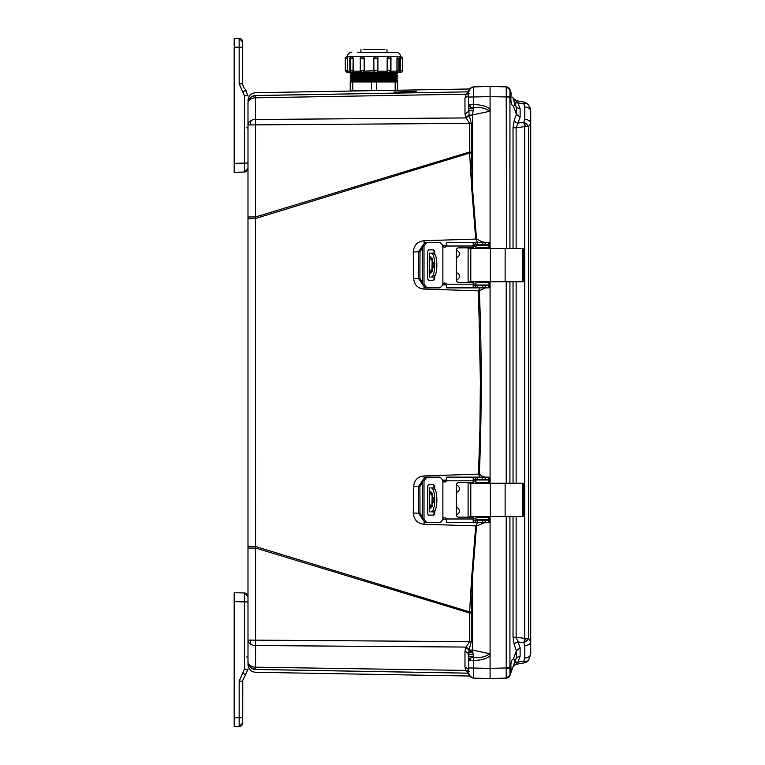 <?xml version="1.0" encoding="UTF-8"?>
<svg xmlns="http://www.w3.org/2000/svg" width="765" height="765" viewBox="0 0 765 765"><rect width="100%" height="100%" fill="white"/><g stroke="black" fill="none" stroke-linecap="round" stroke-linejoin="round"><path stroke-width="1.15" d="M281.864 669.939L255.5 669.48C255.606 673.229 255.606 673.229 255.5 669.48L468.572 673.162L255.577 669.442A7.717 7.717 0 0 1 247.994 661.725A7.717 5.46 0 0 0 251.207 666.162A7.717 5.46 0 0 0 255.577 667.185L255.577 548.046L247.994 548.046L247.994 640.085L469.538 641.634L469.538 612.995L255.577 548.046L255.5 218.494L247.994 218.761L247.994 548.046M247.994 103.275A7.717 7.717 0 0 1 255.577 95.558A7.717 7.717 0 0 0 251.207 97.012A7.717 3.892 -125.7 0 0 250.212 99.45A7.717 5.46 180 0 0 247.994 103.275L247.994 124.915A7.717 5.46 0 0 1 251.207 120.488A7.717 5.46 0 0 1 255.577 119.455L255.5 95.52C255.606 91.771 255.606 91.771 255.5 95.52A7.717 7.707 -0 0 0 247.994 103.227L247.994 102.156M469.672 676.069L472.732 677.991M472.818 678.01L476.385 678.173M470.054 104.528L470.054 104.528A5.279 3.787 90 0 0 470.561 107.157L468.562 104.518L473.698 104.528C482.132 104.882 487.592 106.517 490.088 109.424L490.088 248.453L490.088 96.62L490.088 109.424L489.524 111.317L472.56 114.922L473.535 107.875L470.561 107.157M247.994 218.761L247.994 216.954L255.577 216.954L469.538 152.006L469.538 123.366L465.895 117.504L469.108 114.922L468.562 104.518L468.562 111.374L464.967 113.956L464.967 98.14L466.134 94.143L469.108 93.617M490.088 89.4L490.088 86.464L473.698 86.894L470.303 88.252M509.93 667.96L509.93 516.624L506.22 516.748L506.22 667.96L509.93 667.96L509.939 675.428L511.02 672.454L511.02 668.381L506.229 668.667L506.22 678.115L490.088 678.536L490.088 516.547L490.088 668.381L468.562 667.95L468.562 672.827L468.562 653.626L464.967 651.044L465.895 647.496L469.108 650.078L468.562 660.463L469.997 658.177L473.535 657.125L472.56 650.078L489.524 653.683C485.851 656.925 480.516 658.072 473.535 657.125L473.698 678.106C470.571 677.733 468.849 675.973 468.562 672.827L468.562 672.865M468.562 653.616L468.562 660.472L473.698 660.472C481.94 660.185 487.41 658.55 490.088 655.557L489.524 653.683M469.729 676.145L473.698 678.106L490.088 678.536L475.18 678.144M468.821 674.462L469.175 675.294M394.118 92.307L404.417 91.58C420.253 91.418 420.253 91.637 404.417 92.221L394.118 91.953M404.417 91.58C420.253 91.418 420.253 91.637 404.417 92.221M404.417 90.203C421.419 89.859 421.419 89.83 404.417 90.117L394.118 90.299M468.849 651.158L472.684 651.225M247.994 661.725L247.994 640.085A7.717 5.46 180 0 0 250.212 643.91A7.717 3.892 -54.3 0 1 251.207 640.085M247.994 216.954L247.994 124.915L250.212 124.915A7.717 5.508 -90 0 1 251.207 120.488M247.994 102.127L247.994 103.227M247.994 663.427L247.994 662.873L247.994 663.427M255.577 672.177L255.577 672.292C250.958 671.766 248.434 669.193 247.994 664.575M468.572 673.181L255.5 669.48A7.717 7.707 180 0 1 247.994 661.773L247.994 661.773M248.462 100.626L248.233 101.363A7.717 7.717 0 0 1 255.577 95.558L468.572 91.838L255.577 95.558L251.092 97.088M247.994 546.239L255.5 546.506L469.586 611.914L469.538 612.995L471.259 612.995L471.259 641.634L469.108 650.078L472.56 650.078L472.56 576.37L471.756 576.294L469.586 611.914L471.269 612L471.259 612.995M251.207 666.162L250.212 667.137A7.717 7.717 0 0 0 255.577 669.442L255.577 667.185L465.895 670.427L469.241 671.641M469.241 93.359L465.895 94.573M417.604 92.708L255.5 95.52M256.992 95.491L355.878 93.779M392.024 93.148L394.118 93.11M465.895 117.504L464.967 113.956M471.259 152.006L469.538 152.006L469.586 153.086L255.5 218.494L255.577 119.455L466.134 117.934L469.241 115.352L471.259 123.366L471.269 153L472.56 188.63L476.528 239.043L424.02 240.717C417.413 241.549 413.836 245.288 413.291 251.934L413.655 278.517C414.334 284.953 417.786 288.472 424.011 289.074L478.498 290.872L480.391 381.505L479.913 428.974L478.498 474.128L424.011 475.926C417.786 476.528 414.334 480.047 413.655 486.483L413.291 513.066C413.836 519.712 417.413 523.451 424.02 524.283L475.715 525.899L471.756 576.294M471.269 153L469.586 153.086L471.756 188.706L475.715 239.101L477.609 242.362M465.895 670.427L469.108 671.383L465.895 670.427L464.967 666.86L464.967 651.044M465.895 647.496L469.538 641.634L471.259 641.634M468.562 672.741L466.134 670.857M250.212 99.45A7.717 5.46 180 0 1 255.577 97.815L466.134 94.143L468.562 92.259L468.562 94.554M464.967 98.14L468.562 95.558L468.562 97.05L468.562 92.173C468.849 89.027 470.571 87.267 473.698 86.894L473.535 107.875C480.525 106.928 485.851 108.075 489.524 111.317M484.761 522.638L476.528 525.957L475.715 525.899L477.609 522.638M476.528 525.957L472.56 576.37L471.269 612M442.543 519.588L446.531 519.693M413.291 513.066L418.398 513.172L422.328 518.756M413.655 486.483L418.417 486.569L418.398 513.172L420.004 513.172L419.909 486.569L418.417 486.569L422.328 481.051M424.011 475.926L424.059 477.408M485.278 287.86L479.311 290.805C481.768 346.057 481.874 416.361 479.32 474.137L478.498 474.128L479.913 477.14M446.531 480.114L442.553 480.229M479.311 290.805L478.498 290.872L479.913 287.86M442.553 284.771L446.531 284.886M424.011 289.074L424.059 287.592M413.655 278.517L418.417 278.431L422.328 283.949M413.291 251.934L418.398 251.828L418.417 278.431L419.909 278.431L420.004 251.828L418.398 251.828L422.328 246.244M446.531 245.307L442.543 245.412M471.756 188.706L472.56 188.63L472.56 114.922L469.241 115.352M468.562 669.442L464.967 666.86M490.652 86.455L490.088 86.464L490.088 96.62L468.562 97.05L468.562 111.374M490.088 281.759L490.088 483.241L490.088 281.759M490.088 520.076L488.988 520.994M485.861 520.2L488.261 519.798M489.141 519.531L489.686 519.043L490.088 519.961M481.893 522.638L482.017 523.25M488.988 478.641L490.088 479.588L489.686 480.592L489.131 480.114M488.778 479.99L486.875 479.579M479.32 474.137L483.604 477.14M490.088 285.431L488.988 286.359M483.69 476.738L485.278 477.14M486.875 285.422L488.778 285.01M489.131 284.896L489.686 284.408L490.088 285.335M488.988 244.006L490.088 244.934L489.686 245.957L489.141 245.469M488.261 245.202L485.861 244.8M476.528 239.043L482.017 241.75L481.893 242.362M482.017 241.75L484.761 242.362M469.241 649.648L466.134 647.066L255.577 645.545A7.717 5.46 180 0 1 250.212 643.91M470.035 676.49L468.562 672.827C468.878 675.944 470.59 677.704 473.698 678.106L469.748 676.155M475.18 86.856L473.717 86.894M470.494 88.09L468.562 92.173C468.849 89.027 470.571 87.267 473.698 86.894L470.494 88.09A5.279 2.438 50.7 0 0 470.475 88.099L470.322 88.233M469.347 89.4L469.012 90.04M468.677 652.096L472.78 652.076L468.677 652.096M524.79 119.273C528.376 119.598 530.346 121.033 530.719 123.576L530.719 111.221C530.346 108.678 528.376 107.253 524.79 106.937L524.79 119.273L523.805 122.285L526.674 124.045L528.605 126.588L524.704 126.598L524.704 638.402L528.605 638.412L530.719 641.424L530.719 123.605L528.605 126.588L528.605 638.412L526.674 640.955L523.805 642.715L524.79 645.727L524.79 658.063C528.376 657.747 530.346 656.322 530.719 653.779L530.719 641.424C530.346 643.967 528.376 645.402 524.79 645.727M520.124 117.188L516.413 114.32L516.413 107.368L520.124 108.85L520.124 117.188L517.943 123.108L523.805 122.285L524.704 126.598L516.136 127.784L517.943 123.108A4.064 2.802 20.3 0 1 514.233 120.229L513.028 127.784L516.136 127.784L516.136 248.453M516.136 516.547L516.136 637.216L524.704 638.402L523.805 642.715L517.943 641.892L516.136 637.216L513.028 637.216L513.028 516.547M524.79 658.063L523.805 661.113L524.312 662.394A6.091 5.565 -27.9 0 0 526.76 661.429L524.704 662.806L516.136 664.316L524.704 662.806L528.634 660.338L530.719 653.759M524.063 661.84L523.815 661.123M524.733 102.194L528.605 104.652L524.733 102.194L516.136 100.684L524.704 102.194L524.312 102.606A6.091 5.565 27.9 0 1 526.76 103.571L523.805 103.887L524.79 106.937M524.312 102.606L523.805 103.887L517.943 102.854L513.028 98.073L516.136 100.684L514.262 99.823M513.506 658.942L513.411 658.933C511.785 659.478 510.944 661.811 510.857 665.942L511.02 668.381M512.225 669.145L511.871 670.121M511.422 671.345L510.857 672.884M511.02 96.62L511.02 92.546L509.939 89.572L509.939 96.62L511.02 96.62L510.857 99.058C510.944 103.189 511.785 105.522 513.392 106.058L513.592 106.048M514.549 103.858L514.156 101.458M516.786 108.611L512.999 97.977M509.567 88.817L510.877 92.154M490.088 670.934L490.088 671.794M530.719 111.241L528.605 104.652L526.76 103.571M530.719 123.614L530.719 641.386M530.47 108.888L530.202 107.865M513.449 665.779L514.233 663.628A4.064 2.764 20 0 1 517.943 662.146L523.805 661.113L526.76 661.429M513.028 666.927L517.943 662.146L520.124 656.15L520.124 647.812L517.943 641.892A4.064 2.802 159.7 0 0 514.233 644.771L513.028 637.216M526.645 662.117L528.252 660.797M520.124 656.15L516.413 657.632L516.413 650.68L520.124 647.812M514.233 644.771L516.413 650.68L513.392 658.942C514.902 659.344 514.902 661.668 513.401 665.913L516.652 657.173M515.084 103.724L514.233 101.372A4.064 2.764 160 0 0 517.943 102.854L520.124 108.85M513.411 665.885L516.413 657.632L513.411 665.885M510.408 674.118L513.401 665.913M514.204 101.315L513.86 100.349M513.554 99.507L514.233 101.372M514.233 120.229L516.413 114.32L513.411 106.067C514.902 105.656 514.902 103.332 513.401 99.087L516.413 107.368M506.717 248.453L509.93 248.376L509.939 96.62L506.229 96.333L506.468 248.453M506.468 483.241L509.93 483.155L509.93 281.845L506.468 281.759M506.229 678.086L509.939 675.428A4.064 4.064 0 0 1 506.22 678.115C511.584 675.868 509.567 674.759 509.939 675.428L509.939 675.428A4.064 4.064 0 0 1 506.22 678.115M490.088 675.6L490.088 668.381L506.22 667.96L506.229 668.667M490.088 93.435L490.088 86.464L506.22 86.885L509.93 89.562A4.064 4.064 0 0 0 506.22 86.885L509.939 89.572A4.064 4.064 0 0 0 506.22 86.885L509.93 89.562L510.408 90.872M506.229 86.914L506.229 96.333M506.717 483.241L506.22 483.031L506.22 281.969L506.717 281.759M490.088 675.524L490.088 674.175M490.088 90.825L490.088 89.476M490.088 657.556L490.088 658.273M469.729 281.759L523.843 281.759L522.495 281.759L522.495 248.453L505.139 248.453L505.139 281.759M469.729 248.453L505.139 248.453M442.476 244.8L440.028 242.362L442.476 244.8L442.878 246.426L442.878 283.796A2.027 2.027 90 0 1 446.358 284.197L446.626 287.86L474.396 287.86L473.21 287.669L473.143 282.371L458.713 282.371A2.438 2.438 90 0 1 456.275 279.933L456.275 250.279A2.438 2.438 90 0 1 458.713 247.85L473.21 247.85L473.21 242.553L474.396 242.362L475.199 242.362L475.199 244.8L473.21 245.613M472.435 287.86L469.729 287.86M434.032 253.703L434.032 251.092L432.875 249.878M432.875 280.344L434.032 279.12L434.032 276.519M444.532 282.983A2.027 2.027 -90 0 0 442.945 283.796L442.533 285.422L440.095 287.86L425.139 287.86L422.328 284.197L422.328 246.014L425.139 242.362L440.028 242.362M442.533 244.8L442.945 246.426A2.027 2.027 -90 0 0 444.532 247.238A2.027 2.027 90 0 1 442.878 246.426M434.032 279.12L434.721 279.12L433.564 280.344L428.763 280.344L427.731 279.12L427.731 251.092L428.763 249.878L433.564 249.878L434.721 251.092L434.032 251.092M434.721 279.12L434.721 275.601M434.721 254.611L434.721 251.092M426.832 287.86L424.001 284.197L424.001 246.014L426.832 242.362M442.878 283.796L442.476 285.422L440.028 287.86M458.78 247.85A2.438 2.438 -90 0 0 456.342 250.279L456.342 279.933A2.438 2.438 -90 0 0 458.78 282.371M473.21 287.669L473.143 282.371M474.396 244.8L473.21 244.8M474.396 242.362L446.626 242.362L446.358 246.014A2.027 2.027 90 0 1 444.503 247.238M474.137 285.422L475.199 285.422L475.199 287.86L488.988 287.86L488.988 285.422L475.199 285.422M473.21 284.609L474.396 285.422M473.21 242.553L473.143 247.85M475.199 244.8L488.988 244.8L488.988 242.362L475.199 242.362M488.988 285.422L488.988 287.86M475.199 287.86L474.396 287.86M475.935 285.01L475.935 282.572L475.935 285.01L489.103 285.01L489.198 281.759M475.935 282.572L489.103 282.572L489.131 281.759M432.215 271.833L431.938 269.232M433.459 265.111L430.8 273.44L429.5 267.807L429.538 260.98L430.8 256.782L433.459 265.111M431.957 269.768L432.215 258.388M472.263 247.85A2.438 2.438 90 0 1 473.87 248.453M473.87 281.759A2.438 2.438 90 0 1 472.263 282.371M456.342 250.384A3.595 3.595 90 0 1 456.342 257.499M456.342 272.723A3.595 3.595 90 0 1 456.342 279.837M473.812 281.759A2.438 2.438 90 0 1 472.196 282.371M489.198 248.453L489.103 245.202L475.935 245.202L475.935 247.64L475.935 245.202M475.935 247.64L489.103 247.64L489.131 248.453M458.713 247.85L472.196 247.85A2.438 2.438 90 0 1 473.812 248.453M431.795 277.093L434.032 277.093M434.032 253.129L431.795 253.129M431.938 261.085L431.957 260.444M433.038 277.093C438.125 277.953 438.144 252.287 433.038 253.129M430.8 277.093C435.983 277.944 436.002 252.297 430.8 253.129M469.729 516.547L523.843 516.547L522.495 516.547L522.495 483.241L505.139 483.241L505.139 516.547M469.729 483.241L505.139 483.241M442.476 479.579L440.028 477.14L442.476 479.579L442.878 481.204L442.878 518.574A2.027 2.027 90 0 1 446.358 518.986L446.626 522.638L474.396 522.638L473.21 522.447L473.143 517.15L458.713 517.15A2.438 2.438 90 0 1 456.275 514.721L456.275 485.067A2.438 2.438 90 0 1 458.713 482.629L473.21 482.629L473.21 477.331L474.396 477.14L475.199 477.14L475.199 479.579L473.21 480.391M472.301 522.638L469.729 522.638M434.032 488.481L434.032 485.88L432.875 484.656M432.875 515.122L434.032 513.908L434.032 511.297M444.532 517.762A2.027 2.027 -90 0 0 442.945 518.574L442.533 520.2L440.095 522.638L425.139 522.638L422.328 518.986L422.328 480.803L425.139 477.14L440.028 477.14M442.533 479.579L442.945 481.204A2.027 2.027 -90 0 0 444.532 482.017A2.027 2.027 90 0 1 442.878 481.204M434.032 513.908L434.721 513.908L433.564 515.122L428.763 515.122L427.731 513.908L427.731 485.88L428.763 484.656L433.564 484.656L434.721 485.88L434.032 485.88M434.721 513.908L434.721 510.389M434.721 489.399L434.721 485.88M426.832 522.638L424.001 518.986L424.001 480.803L426.832 477.14M442.878 518.574L442.476 520.2L440.028 522.638M458.78 482.629A2.438 2.438 -90 0 0 456.342 485.067L456.342 514.721A2.438 2.438 -90 0 0 458.78 517.15M473.21 522.447L473.143 517.15M474.396 479.579L473.21 479.579M474.396 477.14L446.626 477.14L446.358 480.803A2.027 2.027 90 0 1 444.503 482.017M474.137 520.2L475.199 520.2L475.199 522.638L488.988 522.638L488.988 520.2L475.199 520.2M473.21 519.387L474.396 520.2M473.21 477.331L473.143 482.629M475.199 479.579L488.988 479.579L488.988 477.14L475.199 477.14M488.988 520.2L488.988 522.638M474.166 522.638L472.435 522.638M475.199 522.638L474.396 522.638M475.935 519.798L475.935 517.36L475.935 519.798L489.103 519.798L489.198 516.547M475.935 517.36L489.103 517.36L489.131 516.547M432.215 506.612L431.938 504.02M433.459 499.889L430.8 508.218L429.5 502.595L429.538 495.758L430.8 491.56L433.459 499.889M431.957 504.556L432.215 493.167M472.263 482.629A2.438 2.438 90 0 1 473.87 483.241M473.87 516.547A2.438 2.438 90 0 1 472.263 517.15M456.342 485.163A3.595 3.595 90 0 1 456.342 492.277M456.342 507.501A3.595 3.595 90 0 1 456.342 514.615M473.812 516.547A2.438 2.438 90 0 1 472.196 517.15M489.198 483.241L489.103 479.99L475.935 479.99L475.935 482.428L475.935 479.99M475.935 482.428L489.103 482.428L489.131 483.241M458.713 482.629L472.196 482.629A2.438 2.438 90 0 1 473.812 483.241M431.795 511.871L434.032 511.871M434.032 487.907L431.795 487.907M431.938 495.863L431.957 495.232M433.038 511.871C438.125 512.732 438.144 487.066 433.038 487.907M430.8 511.871C435.983 512.722 436.002 487.076 430.8 487.907M246.808 127.172L247.994 128.396L247.994 129.61M247.994 167.784L247.994 163.088L244.437 163.088L244.437 172.029C246.588 171.752 247.774 170.528 247.994 168.367L244.437 172.029L247.994 168.367M246.311 90.844L245.355 89.801L247.994 95.797L244.437 95.797L244.437 163.088L234.186 163.366L234.186 172.297L244.437 172.029M244.437 88.817L242.782 84.848M245.355 89.801L242.983 92.498L239.158 83.806L239.158 38.384C241.31 38.652 242.495 39.876 242.715 42.037L242.715 47.315L242.715 42.037L239.158 38.384L234.186 38.25L239.158 38.384L242.715 42.037M239.158 83.806L242.715 83.806L242.715 47.315L234.186 47.181L234.186 163.366M234.186 46.168L234.186 38.25M234.186 164.37L234.186 165.995M234.186 109.204L234.186 108.171M234.186 49.285L234.186 51.724M234.186 726.75L239.158 726.616L234.186 726.75L234.186 592.703L244.437 592.971L244.437 601.912L247.994 601.912L247.994 597.216M247.994 669.203L245.355 675.199L247.994 669.203L244.437 669.203L242.983 672.502L245.355 675.199L242.247 681.194M244.437 592.971C246.588 593.248 247.774 594.472 247.994 596.633L244.437 592.971L247.994 596.633M242.782 680.152L242.715 722.963L242.715 717.685L239.158 717.685L239.158 681.194L242.983 672.502M242.715 722.963L239.158 726.616L242.715 722.963C242.495 725.124 241.31 726.348 239.158 726.616L239.158 717.685L234.186 717.819L234.186 721.873L234.186 718.832M234.186 599.005L234.186 600.63M234.186 699.602L234.186 702.04M234.186 638.88L234.186 637.847M490.088 668.381L490.088 671.565M397.991 72.599L388.151 72.599M398.001 56.553L397.924 56.553A1.951 0.851 90 0 0 397.073 58.503L397.073 70.648L399.091 70.648M375.921 72.599L397.924 72.599A1.951 0.851 90 0 1 397.073 70.648L396.576 72.599M400.602 56.553L400.602 56.553C402.428 57.365 403.079 58.016 402.591 58.503L401.702 58.503L402.591 58.503L402.591 70.648L401.702 70.648L402.591 70.648C403.174 71.021 402.524 71.671 400.64 72.599M346.21 70.648L347.492 70.648L347.262 72.599L348.84 72.599L347.626 71.183L349.911 71.183M347.3 56.553L347.645 58.503L346.21 58.503M362.39 72.599L362.237 72.599A1.951 1.75 -90 0 1 360.487 70.648L364.14 70.648A1.951 1.75 90 0 1 362.39 72.599L364.14 71.183L377.9 70.648A1.951 1.941 -90 0 1 375.959 72.599C377.738 71.795 378.388 71.145 377.9 70.648L377.9 58.503L373.846 58.503L373.836 70.648A1.951 1.941 90 0 0 375.797 72.599M362.228 72.599L360.286 70.648L360.286 58.503C359.789 58.025 360.439 57.375 362.228 56.553L364.207 58.503L360.286 58.503L360.487 70.648M375.921 56.553L375.95 56.553A1.951 1.941 -90 0 1 377.9 58.503C378.388 58.016 377.738 57.365 375.959 56.553L375.921 56.553M388.811 56.553L388.849 56.553A1.951 1.616 90 0 0 387.243 58.503L389.003 56.553A1.951 1.616 -90 0 1 390.599 58.503L387.243 58.503L387.243 70.648L390.599 70.648A1.951 1.616 -90 0 1 388.983 72.599L375.845 72.599M389.003 72.599L390.953 70.648L390.953 58.503C391.441 58.016 390.791 57.365 389.003 56.553L388.945 56.553M363.126 49.61L384.776 49.61M360.937 49.61L360.937 52.316L357.685 52.316L396.5 52.316L357.685 52.316M399.091 58.503L396.939 58.503L396.939 70.648M396.939 58.503L397.924 56.553M399.913 71.183L401.702 70.648M401.702 58.503L400.554 58.503L400.554 70.648M400.277 71.183L400.554 56.371C400.315 53.904 398.967 52.556 396.5 52.316M350.207 72.599L375.682 72.599L373.913 71.183M351.336 74.176L351.336 74.683L396.566 74.683L396.566 74.176L351.336 74.176L350.207 73.593L397.695 73.593L396.566 72.503M351.336 75.84L351.336 76.347L396.566 76.347L396.566 75.84L351.336 75.84L350.207 75.266L397.695 75.266L396.566 74.683M351.336 77.514L351.336 78.02L396.566 78.02L396.566 77.514L351.336 77.514L350.207 76.93L397.695 76.93L396.566 76.347M351.336 79.187L351.336 79.694L396.566 79.694L396.566 79.187L351.336 79.187L350.207 78.604L397.695 78.604L396.566 78.02M351.336 80.861L351.336 81.358L396.566 81.358L396.566 80.861L351.336 80.861L350.207 80.277L397.695 80.277L396.566 79.694M395.161 90.232L395.161 81.941L397.695 81.941L397.695 90.232L350.207 90.232L350.207 81.941L352.751 81.941L352.751 90.232M371.417 90.232L371.417 81.941L352.751 81.941M371.417 81.941L376.495 81.941L376.495 90.232M395.161 81.941L376.495 81.941M362.887 72.599L348.84 72.599M351.919 56.553L351.919 56.553A1.951 1.09 90 0 1 353.009 58.503L349.844 58.503L349.844 70.648L351.824 72.599A1.951 1.09 -90 0 1 350.733 70.648L353.134 70.648L353.134 58.503L353.009 70.648A1.951 1.09 90 0 1 351.919 72.599M400.554 56.371L347.348 56.371L347.645 70.648L347.645 58.503M347.645 70.648L347.626 71.183M351.976 56.553L353.134 58.503M353.134 70.648L353.086 71.183L360.353 71.183M362.39 56.553A1.951 1.75 90 0 1 364.14 58.503L364.14 70.648L364.207 58.503M364.207 70.648L364.14 71.183M373.846 58.503L375.797 56.553A1.951 1.941 90 0 0 373.846 58.503L373.846 70.648M377.834 71.183L387.214 71.183L387.243 70.648A1.951 1.616 90 0 0 388.849 72.599M387.157 58.503L387.157 70.648M400.554 56.553L400.564 72.599M387.214 71.183L388.018 72.599M353.153 72.599L353.086 71.183M399.081 72.599L400.554 71.183L399.139 72.599M469.997 658.177L469.997 658.177A5.279 2.964 56.1 0 0 470.494 660.472M468.926 650.805L472.646 650.862L468.926 650.805M473.133 110.294L468.562 110.342L473.114 110.37M471.259 123.366L250.212 124.915M424.02 524.283L424.078 522.39M424.02 240.717L424.078 242.61M489.686 519.043L488.931 519.024M475.935 518.708L473.21 518.641M445.345 517.943L443.815 517.905M422.328 516.949L420.004 513.172M419.909 486.569L422.328 482.658M443.518 481.73L445.632 481.673M473.21 480.994L475.935 480.927M488.931 480.611L489.686 480.592M489.686 284.408L488.931 284.389M475.935 284.073L473.21 284.006M445.632 283.327L443.518 283.27M422.328 282.342L419.909 278.431M420.004 251.828L422.328 248.051M443.815 247.095L445.345 247.057M473.21 246.359L475.935 246.292M488.931 245.976L489.686 245.957M468.562 656.38L473.411 656.427M473.411 108.573L468.562 108.62M473.114 654.63L468.562 654.63L473.133 654.706M468.629 652.459L472.818 652.44L468.629 652.459M468.562 654.276L473.066 654.276M473.066 110.724L468.562 110.724M526.674 124.045A6.091 0.717 131.9 0 1 524.694 126.493M526.674 640.955A6.091 0.717 -131.9 0 0 524.694 638.507M516.136 483.241L516.136 281.759M513.028 483.241L513.028 281.759M513.028 248.453L513.028 127.784M509.93 516.547L512.885 516.547M512.885 248.453L509.93 248.453M512.885 483.241L509.93 483.241M509.93 281.759L512.885 281.759M509.93 97.04L490.088 96.62M490.384 248.453L490.384 281.759M470.791 248.453L470.791 281.759M424.001 284.197L422.328 284.197M422.328 246.014L424.001 246.014M473.143 246.014L446.358 246.014M446.358 284.197L473.143 284.197M488.988 242.362L488.988 244.8M488.835 242.362L488.835 244.8M485.087 242.362L485.087 244.8M482.246 242.362L482.246 244.8M477.13 242.362L477.13 244.8M477.13 287.86L477.13 285.422M482.246 287.86L482.246 285.422M485.087 287.86L485.087 285.422M488.835 287.86L488.835 285.422M488.931 247.64L488.931 245.202M488.931 285.01L488.931 282.572M433.315 262.701L433.315 267.511M429.538 253.129L429.538 260.98M429.538 269.242L429.538 277.093M490.384 483.241L490.384 516.547M470.791 483.241L470.791 516.547M424.001 518.986L422.328 518.986M422.328 480.803L424.001 480.803M473.143 480.803L446.358 480.803M446.358 518.986L473.143 518.986M488.988 477.14L488.988 479.579M488.835 477.14L488.835 479.579M485.087 477.14L485.087 479.579M482.246 477.14L482.246 479.579M477.13 477.14L477.13 479.579M477.13 522.638L477.13 520.2M482.246 522.638L482.246 520.2M485.087 522.638L485.087 520.2M488.835 522.638L488.835 520.2M488.931 482.428L488.931 479.99M488.931 519.798L488.931 517.36M433.315 497.489L433.315 502.299M429.538 487.907L429.538 495.758M429.538 504.02L429.538 511.871M242.983 92.498L244.437 95.797M234.186 601.634L244.437 601.912L244.437 669.203M239.158 681.194L242.715 681.194M390.877 71.183L396.968 71.183M351.336 72.503L351.336 73.01L396.566 73.01M363.126 90.461L384.738 90.461M390.599 58.503L390.599 70.648M398.842 58.503L398.842 70.648M350.733 58.503A1.951 1.09 -90 0 1 351.824 56.553C350.007 57.365 349.356 58.016 349.844 58.503L350.733 58.503L350.733 70.648M362.237 56.553A1.951 1.75 -90 0 0 360.487 58.503M247.994 165.785L247.994 164.542M247.994 622.748L247.994 621.505M469.643 88.979L255.577 92.708C250.958 93.234 248.434 95.807 247.994 100.425M250.499 667.415L255.577 669.442C251.828 669.155 249.38 667.214 248.233 663.638M470.542 676.04L255.577 672.292M255.577 95.558C251.828 95.845 249.38 97.786 248.233 101.363M485.861 86.579L473.698 86.894L470.159 88.386M470.083 676.537L473.698 678.106M490.652 678.545L491.474 678.507M474.252 678.125L483.7 678.364M484.436 678.383L485.957 678.431M488.692 86.502L487.812 86.522M491.474 86.493L490.145 86.464M484.436 86.617L483.834 86.627M480.066 86.732L479.492 86.741M528.558 660.444L530.814 653.683M530.814 111.317L528.558 104.556M516.136 100.684L514.214 99.775M512.799 97.069L513.019 98.054M506.22 86.885C508.811 87.86 510.045 88.75 509.939 89.572M523.843 281.759L523.843 248.453M468.103 281.759L468.103 248.453M429.5 253.129L429.5 262.405M429.5 267.807L429.5 277.093M523.843 516.547L523.843 483.241M468.103 516.547L468.103 483.241M429.5 487.907L429.5 497.193M429.5 502.595L429.5 511.871M247.994 663.159L247.994 662.155M246.808 656.848L247.994 658.072M398.039 56.553C399.827 57.365 400.478 58.016 399.99 58.503L399.99 70.648L398.039 72.599M347.262 56.553C345.474 57.365 344.824 58.016 345.311 58.503L345.311 70.648L347.262 72.599M386.975 52.316L386.975 49.61M396.566 74.176L397.695 73.593M396.566 75.84L397.695 75.266M396.566 77.514L397.695 76.93M396.566 79.187L397.695 78.604M396.566 80.861L397.695 80.277M396.566 81.358L397.695 81.941M358.135 90.92L359.187 90.232M351.336 81.358L350.207 81.941M351.336 79.694L350.207 80.277M351.336 78.02L350.207 78.604M351.336 76.347L350.207 76.93M351.336 74.683L350.207 75.266M351.336 73.01L350.207 73.593M347.348 56.371C346.239 55.74 350.552 51.198 351.412 52.316M377.9 58.503L377.9 70.648"/></g></svg>
